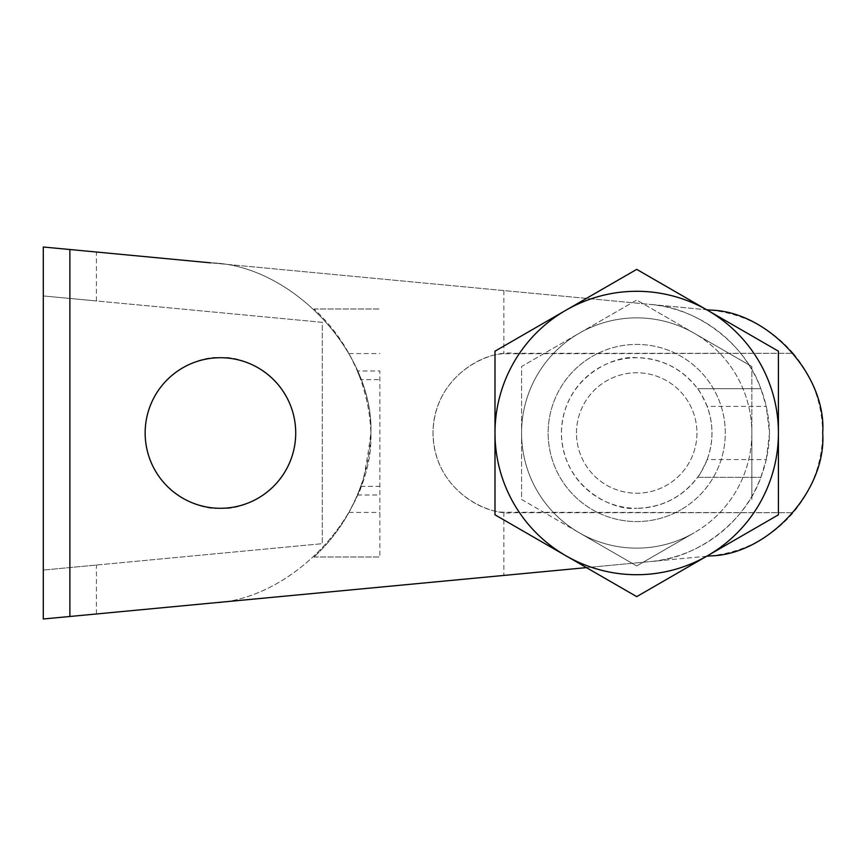 <?xml version="1.0" encoding="UTF-8"?>
<svg xmlns="http://www.w3.org/2000/svg" width="866" height="866" viewBox="0 0 866 866"><rect width="100%" height="100%" fill="white"/><g stroke="black" fill="none" stroke-linecap="round" stroke-linejoin="round"><path stroke-width="0.65" stroke-dasharray="4.33 3.25" d="M220.44 508.288A75.288 75.288 0 0 0 295.717 433A75.288 75.288 0 0 0 220.44 357.712C242.458 354.692 294.689 377.284 295.717 433C294.689 488.716 242.458 511.308 220.44 508.288A75.288 75.288 0 0 0 295.717 433A75.288 75.288 0 0 0 220.44 357.712A75.288 75.288 0 0 0 145.152 433A75.288 75.288 0 0 0 220.44 508.288C198.411 511.308 146.181 488.716 145.152 433C146.181 377.284 198.411 354.692 220.44 357.712A75.288 75.288 0 0 0 145.152 433A75.288 75.288 0 0 0 220.44 508.288M210.546 603.169C291.42 601.35 373.874 513.83 370.897 433C373.874 513.83 291.42 601.35 210.546 603.169L650.02 561.601A131.968 131.968 0 0 0 769.528 433A131.968 131.968 0 0 0 650.02 304.399L210.546 262.831C291.42 264.65 373.874 352.17 370.897 433A177.14 177.14 0 0 1 314.001 557A177.14 177.14 0 0 0 348.944 512.434C355.634 499.281 359.563 490.589 360.7 486.346L357.355 494.995C361.403 491.358 365.917 470.693 370.897 433C370.15 399.507 357.171 370.431 357.355 371.005L379.86 371.005L379.86 557L379.86 371.005M357.355 494.995L379.86 494.995M357.355 371.005L360.7 379.654L379.86 379.654M706.667 556.243L650.02 561.601C696.968 558.797 745.648 521.787 760.878 477.285L766.258 459.575L707.143 459.575C702.358 470.065 699.176 475.964 697.585 477.285L760.878 477.285L697.585 477.285C682.213 497.279 661.916 507.606 636.705 508.288A75.288 75.288 0 0 0 711.993 433A75.288 75.288 0 0 0 636.705 357.712C614.687 354.692 562.456 377.284 561.428 433C562.456 488.716 614.687 511.308 636.705 508.288A75.288 75.288 0 0 1 561.428 433A75.288 75.288 0 0 1 636.705 357.712C661.916 358.394 682.213 368.721 697.585 388.715C699.165 390.025 702.348 395.935 707.143 406.425L766.258 406.425L760.878 388.715L697.585 388.715L760.878 388.715C745.648 344.213 696.968 307.203 650.02 304.399L706.667 309.757M707.143 459.575C713.573 441.855 713.573 424.145 707.143 406.425M793.213 353.285C812.395 376.396 822.224 402.971 822.7 433C822.224 463.029 812.395 489.604 793.213 512.715C771.27 537.883 743.656 552.27 710.38 555.896L43.3 618.995L43.3 295.934L43.3 570.066L322.293 543.675L322.293 322.325L43.3 295.934L43.3 247.005L43.3 618.995C113.663 612.338 113.663 612.338 43.3 618.995C113.663 612.338 113.663 612.338 43.3 618.995L43.3 570.066C113.663 563.409 113.663 563.409 43.3 570.066C113.663 563.409 113.663 563.409 43.3 570.066L322.293 543.675L322.293 322.325L43.3 295.934L43.3 247.005C113.663 253.662 113.663 253.662 43.3 247.005C113.663 253.662 113.663 253.662 43.3 247.005L710.38 310.104C743.515 313.654 771.13 328.052 793.213 353.285L503.86 353.783C479.548 353.956 433.195 381.246 433 433C433.195 484.754 479.548 512.044 503.86 512.217L793.213 512.715L512.715 512.715C489.398 515.92 434.082 491.996 433 433C434.082 374.004 489.398 350.08 512.715 353.285L793.213 353.285M43.3 295.934C113.663 302.591 113.663 302.591 43.3 295.934C113.663 302.591 113.663 302.591 43.3 295.934M360.7 379.654C359.574 375.443 355.645 366.74 348.944 353.566A177.14 177.14 0 0 0 314.001 309A177.14 177.14 0 0 1 370.897 433C373.874 352.17 291.42 264.65 210.546 262.831M766.258 459.575L769.528 433L766.258 406.425M314.001 309L379.86 309L314.001 309M314.001 557L379.86 557L314.001 557M360.7 486.346L379.86 486.346M592.42 356.294A88.57 88.57 0 0 1 713.411 388.715A88.57 88.57 0 0 1 680.99 509.706A88.57 88.57 0 0 0 713.411 388.715A88.57 88.57 0 0 0 592.42 356.294A88.57 88.57 0 0 0 560.01 477.285A88.57 88.57 0 0 0 680.99 509.706A88.57 88.57 0 0 1 560.01 477.285A88.57 88.57 0 0 1 592.42 356.294M636.705 269.369L778.415 351.185L778.415 514.815L636.705 596.631L494.995 514.815L494.995 351.185L636.705 269.369M576.485 433A60.23 60.23 0 0 1 636.705 372.77A60.23 60.23 0 0 1 696.935 433A60.23 60.23 0 0 1 636.705 493.23A60.23 60.23 0 0 1 576.485 433A60.23 60.23 0 0 1 636.705 372.77A60.23 60.23 0 0 1 696.935 433A60.23 60.23 0 0 1 636.705 493.23A60.23 60.23 0 0 1 576.485 433M521.57 499.476L636.705 565.953L694.272 532.709A115.135 115.135 0 0 1 579.138 532.709L636.705 565.953L694.272 532.709A115.135 115.135 0 0 0 751.85 433L751.85 499.476L751.85 433A115.135 115.135 0 0 0 694.272 333.291L636.705 300.047L521.57 366.524L521.57 499.476L579.138 532.709A115.135 115.135 0 0 0 751.85 433L751.85 366.524L751.85 433A115.135 115.135 0 0 0 694.272 333.291L636.705 300.047L521.57 366.524L521.57 499.476M751.85 366.524L694.272 333.291A115.135 115.135 0 0 0 521.57 433A115.135 115.135 0 0 0 579.138 532.709A115.135 115.135 0 0 1 579.138 333.291A115.135 115.135 0 0 1 694.272 333.291L751.85 366.524M503.86 290.575L503.86 353.783M503.86 512.217L503.86 575.425M348.944 512.434L379.86 512.434M348.944 353.566L379.86 353.566M96.44 613.962L96.44 565.033M96.44 300.967L96.44 252.038"/><path stroke-width="1.3" d="M220.44 508.288A75.288 75.288 0 0 0 295.717 433A75.288 75.288 0 0 0 220.44 357.712A75.288 75.288 0 0 0 145.152 433A75.288 75.288 0 0 0 220.44 508.288M706.667 556.243L710.38 555.896C768.153 554.825 826.824 490.632 822.7 433C826.824 375.368 768.153 311.175 710.38 310.104L706.667 309.757M210.546 603.169L586.444 567.62L43.3 618.995L43.3 247.005L69.875 249.516L69.875 616.484M210.546 262.831L69.875 249.516M778.415 351.185L636.705 269.369L494.995 351.185L494.995 514.815L636.705 596.631L707.565 555.723L778.415 514.815L778.415 351.185M494.995 433A141.71 141.71 0 0 1 707.565 310.277A141.71 141.71 0 0 1 707.565 555.723A141.71 141.71 0 0 1 494.995 433"/></g></svg>
